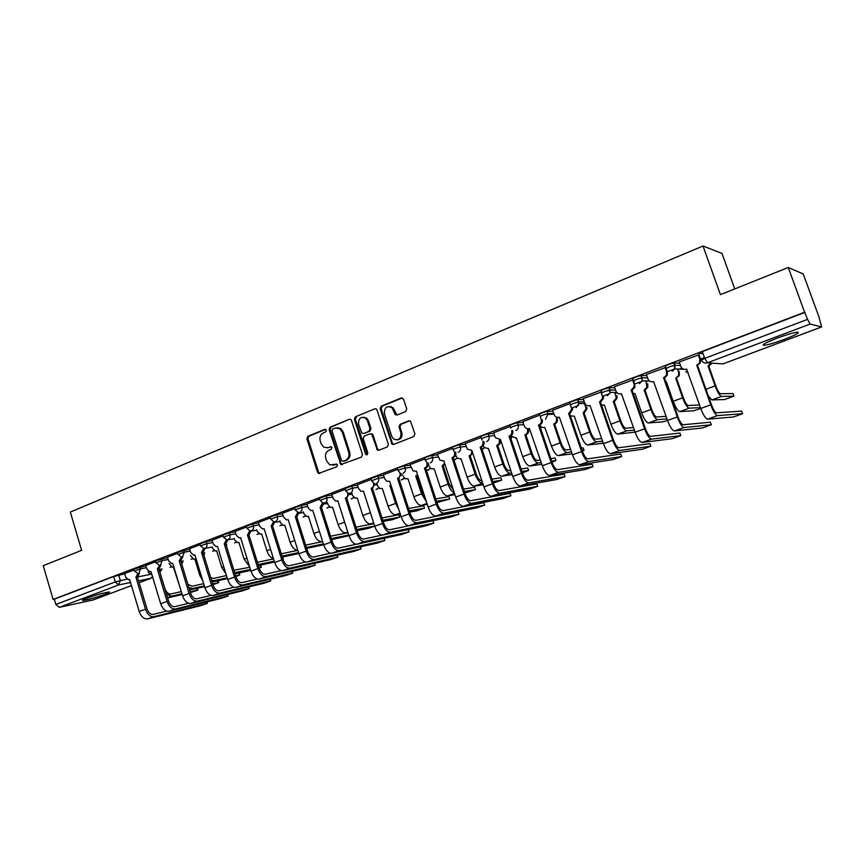 <?xml version="1.0" encoding="UTF-8"?>
<svg xmlns="http://www.w3.org/2000/svg" width="865" height="865" viewBox="0 0 865 865"><rect width="100%" height="100%" fill="white"/><g stroke="black" fill="none" stroke-linecap="round" stroke-linejoin="round"><path stroke-width="1.3" d="M326.332 430.197L324.786 429.343L307.897 436.284L306.902 438.782L317.531 472.225L318.59 473.436L336.745 466.776L337.458 465.013L336.777 464.191L329.803 464.862L326.646 461.056L325.748 458.255C324.894 454.514 325.975 451.833 328.97 450.222L331.176 449.346L331.89 447.583L331.263 446.783L328.138 447.605L324.018 447.356L321.11 443.702L320.212 440.912C319.369 437.171 320.439 434.489 323.423 432.857L325.618 431.959L326.332 430.197M777.105 338.172C765.244 342.821 760.973 345.211 764.271 345.33C768.423 344.746 775.072 342.767 784.231 339.404C796.157 334.755 800.503 332.333 797.26 332.16C793.064 332.766 786.35 334.766 777.105 338.172M86.835 598.202C82.878 599.715 81.613 600.483 83.029 600.483C88.219 599.726 95.539 597.672 105.011 594.331C109.033 592.795 110.331 592.017 108.893 592.006C103.724 592.774 96.372 594.839 86.835 598.202M405.653 411.545L406.734 408.929L403.555 399.208L401.219 397.986L381.238 406.182L380.178 408.777L392.061 444.188L393.672 444.437L413.827 436.533L414.908 433.916L410.551 421.298L408.713 420.887L400.073 424.337L399.003 426.942L400.895 432.76C401.155 438.793 398.722 440.869 393.597 438.977L391.813 436.36L384.438 413.686C384.309 407.372 386.85 405.382 392.072 407.739L395.251 414.67L397.035 415.027L405.653 411.545M53.1 599.456L43.25 565.688L81.624 550.324L70.325 512.08L703.007 246.006L720.426 294.651L788.274 267.49L804.601 312.233L53.1 599.456L54.333 599.196L55.868 604.462L115.25 581.94L126.928 579.107M351.504 420.52L350.801 419.503L349.265 419.309L330.127 427.159L329.111 429.689L340.875 464.602L361.429 457.088L362.467 454.547L351.504 420.52M355.407 416.789L374.956 408.767L376.664 409.069L388.407 444.351L387.347 446.924L378.87 450.243L377.367 450.07L372.08 435.095L371.366 434.079L369.798 433.862L364.252 436.09L363.214 438.642L367.863 453.065L366.133 454.752L365.538 453.984L354.38 419.341L355.407 416.789L374.956 408.767M703.104 353.753L699.147 353.374L702.337 351.601L704.737 358.359L807.586 319.347L810.083 324.072L821.653 326.938L818.733 316.32L803.228 273.956L788.274 267.49M615.966 393.143L616.983 392.764M646.825 381.454L649.031 380.622M678.409 369.496L681.88 368.176M734.742 288.921L721.983 253.402L703.007 246.006M804.601 312.233L807.586 319.347M54.333 599.196L113.639 576.533L124.722 573.863M93.063 599.975L59.296 607.338L55.868 604.462M155.613 561.699L145.666 565.494L146.963 569.127L149.904 571.743L150.975 571.516L160.663 603.738C162.652 609.057 165.442 611.566 169.053 611.241L221.375 598.331L228.122 596.017L227.073 594.623M177.649 553.297L167.496 557.201M200.118 544.723L189.576 548.778M223.051 535.965L212.098 540.182M246.449 527.034L235.075 531.424M270.345 517.919L258.343 522.503L259.727 526.309L262.528 528.969L264.149 528.742L274.67 562.52C276.768 568.11 279.492 570.824 282.833 570.651L330.754 559.579L337.912 557.103L336.918 555.244M294.749 508.609L282.293 513.367L283.698 517.205L286.401 519.865L288.207 519.66L298.912 553.751C301.031 559.406 303.734 562.163 307.01 562.034L353.915 551.383L361.159 548.864L360.175 546.885M319.661 499.105L306.934 504.003M345.113 489.395L331.717 494.51L333.166 498.435L335.609 501.03L337.858 500.889L348.941 535.662C351.114 541.447 353.763 544.301 356.921 544.226L401.62 534.484L409.069 531.889L408.075 529.639M371.128 479.47L357.234 484.768L358.694 488.736L360.932 491.266L363.495 491.212L374.772 526.331C376.967 532.17 379.594 535.067 382.676 535.035L426.196 525.779L433.754 523.13L433.041 520.946M397.705 469.327L383.303 474.831L384.784 478.832L386.763 481.243L389.683 481.308L401.165 516.783C403.382 522.687 405.988 525.639 408.994 525.65L451.271 516.892L458.937 514.21L458.212 511.993M424.877 458.958L409.945 464.656L413.102 470.917L416.443 471.198L428.143 507.031C430.392 512.999 432.965 516.005 435.884 516.059L476.864 507.831L484.649 505.095L483.903 502.868M452.665 448.362L437.366 454.255M481.081 437.517L465.208 443.626M510.145 426.434L493.688 432.76M539.76 415.124L522.828 421.644M569.981 403.598L552.649 410.269M601.824 391.845L583.172 398.635M633.44 379.789L614.42 386.72M665.834 367.43L646.425 374.513M699.017 354.78L679.209 362.003M665.672 366.154C666.601 365.117 669.369 364.035 673.986 362.911L679.652 363.268M633.007 378.632C633.829 377.637 636.543 376.578 641.149 375.464L646.815 375.637M601.132 390.807C601.835 389.856 604.505 388.828 609.111 387.715L614.766 387.725M610.225 390.775L606.852 390.785M570.003 402.69C570.608 401.782 573.214 400.776 577.831 399.673L583.486 399.554M578.836 402.452L576.177 402.528M539.598 414.303C540.106 413.438 542.669 412.454 547.286 411.351L552.93 411.113M548.183 413.892L546.291 413.989M510.534 427.58L509.885 425.645C510.328 424.812 512.848 423.85 517.443 422.769L523.087 422.423M481.448 438.652L480.81 436.739C481.221 435.938 483.697 434.998 488.249 433.916L493.926 433.473M453.033 449.476L452.406 447.573C452.773 446.805 455.206 445.886 459.715 444.815L465.424 444.286M425.234 460.061L424.618 458.169C424.964 457.434 427.364 456.536 431.819 455.466L437.56 454.86M398.062 470.409L397.446 468.538C397.759 467.824 400.127 466.949 404.539 465.878L410.313 465.219M371.463 480.54L370.869 478.669L377.854 476.074L383.66 475.339M345.449 490.444L344.865 488.595L351.741 486.043L357.58 485.254M319.996 500.143L319.412 498.305L326.202 495.796L332.063 494.953M295.062 509.636L294.489 507.809L301.193 505.355L307.075 504.457M270.659 518.924L270.096 517.108L276.703 514.697L282.617 513.767M246.763 528.028L246.201 526.223L252.731 523.855L258.657 522.871M223.354 536.949L222.802 535.154L229.247 532.829L235.194 531.802M200.41 545.685L199.869 543.901L206.238 541.609L212.206 540.549M177.931 554.249L177.401 552.476L189.684 549.134M155.905 562.639L155.376 560.877L167.594 557.536M134.302 570.868L133.783 569.116L145.947 565.775M134.021 569.938L124.636 573.549M805.034 312.362L702.337 351.601M578.501 405.425L572.349 407.761M609.836 393.532L603.262 396.029M641.916 381.357L634.91 384.017M674.181 362.911L675.014 365.279L674.797 368.868L667.337 371.712M704.467 357.613L700.553 359.105M327.24 447.875L328.138 447.605M331.144 446.729L329.143 447.529M332.939 465.251L333.695 465.024M336.669 464.137L334.701 464.916M325.629 429.364L308.924 436.22L307.94 438.706L318.558 472.106L319.855 473.404M349.265 419.309L331.144 427.105L330.127 429.635L340.907 463.316L342.237 464.624M332.733 429.051L332.03 430.824L341.513 460.461L343.07 461.326L345.427 460.396C348.476 458.796 349.568 456.093 348.714 452.309L342.183 431.981L339.675 428.586L335.079 428.089L332.733 429.051M337.155 427.743L340.68 428.521L343.189 431.927L349.709 452.222C350.563 456.006 349.471 458.699 346.433 460.299L344.075 461.229M370.782 433.798L372.339 434.014L373.053 435.03L377.54 448.913L378.902 450.233M356.402 416.746L355.364 419.298L367.311 454.763M367.43 420.714L365.657 418.109C360.673 416.314 358.305 418.379 358.586 424.304L361.873 433.246L364.37 433.376L368.944 431.203L369.993 428.64L367.43 420.714L368.404 420.671L366.641 418.065L363.268 417.146M368.404 420.671L370.966 428.586L369.917 431.148L364.37 433.376M389.293 406.431L393.024 407.707L396.959 415.059M397.23 439.928C401.014 439.344 402.549 436.944 401.836 432.695L400.895 432.76M409.707 420.822L401.014 424.293L399.944 426.888L401.836 432.695M402.29 397.932L382.2 406.161L381.151 408.756L392.31 443.107L393.694 444.426M190.397 592.612L197.901 590.114L197.274 590.233L196.712 588.416M148.174 571.57L148.499 572.641L152.045 575.074M159.744 571.862L160.576 569.116M162.004 568.824L159.895 572.37M181.282 591.595L170.859 593.974C168.264 594.158 166.264 592.33 164.847 588.514L159.971 572.349M167.594 597.899L182.169 594.525M166.469 594.168L171.519 596.18L181.942 593.779M190.17 591.876L197.274 590.233M124.625 573.517L125.717 577.182L128.658 579.788L129.663 579.561L139.2 611.49C141.168 616.767 143.968 619.232 147.634 618.886L200.702 605.651L207.373 603.37L206.757 603.5L206.313 602.051M139.47 573.3L137.611 576.825L135.902 577.204L145.482 609.22C147.45 614.507 150.261 616.983 153.905 616.648L206.757 603.5M166.621 611.09L153.224 614.388C150.521 614.626 148.434 612.788 146.985 608.863L137.405 576.901M135.902 577.204L137.968 573.571L138.833 573.419L140.519 568.867L146.531 567.699M212.898 584.697L218.661 582.599L218.067 582.718L217.483 580.815M169.075 563.548L172.34 567.278L173.389 567.051L179.769 586.6M181.423 563.061L181.747 561.093M183.153 560.823L181.737 564.11M203.643 583.648L192.019 586.265L187.846 584.21M189.619 590.038L204.551 586.621M188.819 587.432L192.69 588.492L204.313 585.843M212.671 583.94L218.067 582.718M235.831 576.533L239.8 574.955L238.643 573.062M190.387 555.373L193.674 559.233L194.809 558.995L199.815 575.441L202.756 580.739M204.713 552.659L203.945 555.406M226.468 575.56L213.579 578.404L210.714 577.571M212.087 582.037L227.398 578.577M211.536 580.231L214.271 580.653L227.149 577.766M235.626 575.863L239.248 575.052M160.933 565.137L159.03 568.738L157.344 569.105L167.075 601.413C169.064 606.754 171.854 609.274 175.454 608.96L227.538 596.136M188.602 603.305L174.762 606.668C172.092 606.895 170.027 605.024 168.545 601.067L158.825 568.813M157.344 569.105L159.441 565.375M167.486 557.168L168.621 560.898L171.551 563.537L172.708 563.299L182.558 595.823C184.559 601.197 187.348 603.738 190.916 603.446L242.427 590.871L249.25 588.524L248.223 587.043M182.807 556.801L180.882 560.477L179.206 560.844L189.1 593.455C191.111 598.85 193.89 601.402 197.436 601.121L248.72 588.643M211.038 595.369L196.733 598.807C194.095 599.013 192.041 597.11 190.549 593.12L180.666 560.563M179.206 560.844L181.347 557.006M259.219 568.143L261.349 567.148L260.192 565.159M212.109 547.015L212.541 548.453L215.417 551.027L216.65 550.789L221.732 567.375L225.97 573.928M226.695 544.334L226.479 546.139M249.758 567.31L233.885 570.208M235.01 573.873L250.72 570.392M234.631 572.619L250.45 569.538M259.067 567.635L260.841 567.245M234.253 538.495L234.729 540.063L237.583 542.647L238.913 542.409L244.092 559.158L249.531 566.553M273.545 558.909L257.402 562.282M258.419 565.548L274.529 562.045M258.116 564.586L274.248 561.147M282.314 557.071L298.847 553.535M256.829 529.791L257.37 531.51L260.17 534.105L261.63 533.878L266.885 550.767C268.442 555.189 270.637 557.828 273.481 558.671M297.841 550.345L281.298 553.805M282.012 556.119L298.555 552.605M189.565 548.745L190.711 552.508L193.63 555.157L194.885 554.919L204.897 587.746C206.919 593.174 209.687 595.758 213.201 595.498L263.89 583.27L270.788 580.891L269.772 579.323M205.135 548.302L203.167 552.065L201.502 552.421L211.568 585.335C213.601 590.773 216.358 593.379 219.861 593.12L270.291 580.999M233.928 587.281L219.148 590.784C216.553 590.968 214.498 589.043 212.995 585L202.951 552.151M201.502 552.421L203.686 548.464M212.087 540.149L213.255 543.955L216.153 546.615L217.504 546.377L227.679 579.507C229.733 584.989 232.48 587.616 235.94 587.389L285.753 575.528L292.738 573.117L291.732 571.462M227.917 539.652L225.895 543.48L224.262 543.815L234.491 577.041C236.545 582.545 239.291 585.183 242.741 584.956L292.284 573.214M257.305 579.02L242.016 582.61C239.454 582.761 237.41 580.804 235.896 576.728L225.679 543.555M224.262 543.815L226.479 539.738M235.064 531.38L236.253 535.219L239.108 537.889L240.589 537.652L250.937 571.095C253.002 576.641 255.748 579.312 259.154 579.107L308.037 567.635L315.109 565.191L314.103 563.429M251.164 530.818L249.098 534.711L247.487 535.046L257.889 568.586C259.965 574.144 262.69 576.825 266.085 576.631L314.687 565.277M281.19 570.608L265.35 574.252C262.83 574.392 260.798 572.403 259.262 568.283L248.882 534.797M247.487 535.046L249.736 530.818M306.718 548.421L323.64 544.755M279.86 520.903L280.455 522.795L283.201 525.39L284.801 525.163L290.143 542.214C292.111 547.513 294.673 550.205 297.82 550.281M322.656 541.62L305.669 545.101M306.405 547.426L323.369 543.901M274.886 521.79L272.789 525.758L271.188 526.082L281.763 559.947C283.871 565.569 286.585 568.294 289.916 568.132L337.534 557.179M305.583 562.012L289.159 565.732C286.693 565.84 284.682 563.818 283.125 559.655L272.562 525.855M271.188 526.082L273.481 521.692M331.641 539.609L348.952 535.695M303.356 511.821L304.015 513.896L306.675 516.481L308.437 516.264L313.876 533.478C315.941 538.982 318.536 541.706 321.672 541.652L322.602 541.458M348.011 532.743L330.56 536.214M331.306 538.56L348.736 535.024M299.117 512.556L296.965 516.632L295.397 516.935L306.156 551.135C308.275 556.811 310.978 559.579 314.244 559.45L360.824 548.929M330.527 553.232L313.476 557.028C311.054 557.114 309.054 555.06 307.475 550.854L296.738 516.719M295.397 516.935L297.711 512.372M357.104 530.634L368.166 528.429L382.492 523.53C384.698 529.391 387.325 532.31 390.375 532.289L433.538 523.174M327.327 502.533L328.051 504.814L330.603 507.377L332.571 507.193L338.096 524.568C340.183 530.126 342.756 532.894 345.838 532.872L347.925 532.462M373.918 523.682L356.002 527.163M356.758 529.521L374.664 525.985M306.924 503.971L308.167 507.917L310.762 510.555L312.773 510.372L323.661 544.809C325.802 550.518 328.484 553.33 331.706 553.222L377.529 543.015L384.882 540.463L383.887 538.344M384.244 538.268L384.882 540.463M323.845 503.106L321.661 507.301L320.115 507.604L331.057 542.128C333.209 547.859 335.88 550.681 339.08 550.594L384.579 540.517M356.077 544.269L338.302 548.14C335.934 548.205 333.944 546.107 332.355 541.858L321.423 507.387M320.115 507.604L322.45 502.835M383.141 521.476L392.288 519.714L399.749 517.065L399.057 514.913M351.796 493.028L352.596 495.537L354.985 498.067L357.202 497.937L362.824 515.475C364.933 521.087 367.484 523.909 370.49 523.92L373.788 523.282M364.749 495.137L371.247 515.345M398.733 514.783L381.995 517.93M382.762 520.308L399.489 517.108M349.103 493.439L346.887 497.775L345.362 498.056L356.499 532.937C358.672 538.722 361.321 541.598 364.457 541.544L408.81 531.932M382.395 535.078L363.668 539.068C361.343 539.1 359.375 536.97 357.764 532.678L346.638 497.862M345.362 498.056L345.6 497.97C347.471 497.029 348.163 495.396 347.708 493.072M409.75 512.145L416.887 510.815L424.466 508.112L423.753 505.949M376.762 483.308L377.648 486.076L379.843 488.53L382.352 488.476L388.071 506.187C390.202 511.864 392.732 514.718 395.673 514.772L400.236 513.918M391.034 485.481L389.866 485.643L395.619 503.408L398.808 509.496M389.866 485.643L390.915 485.114M423.482 505.809L408.561 508.512M409.34 510.901L424.239 508.155M374.913 483.546L372.653 488.044L371.15 488.314L382.492 523.53M432.77 520.838L389.574 529.791C387.304 529.802 385.358 527.639 383.725 523.293L372.404 488.13M371.15 488.314L371.399 488.217C373.356 487.222 374.058 485.514 373.518 483.113L373.572 483.103M436.955 502.641L449.681 498.986L448.967 496.802M403.241 476.41L405.177 478.745L408.031 478.821L413.848 496.705C416.011 502.435 418.519 505.344 421.385 505.441L427.278 504.382M417.795 475.328L415.708 475.934L421.558 493.872L426.402 501.711M415.708 475.934L417.557 474.593M425.407 498.662L422.704 493.688L416.854 475.772M448.73 496.651L435.733 498.91M436.522 501.322L449.508 499.019M401.263 473.414L398.981 478.096L397.511 478.356L409.059 513.929C411.286 519.854 413.881 522.828 416.865 522.838L458.764 514.243M457.985 511.885L416.043 520.319C413.827 520.298 411.902 518.092 410.248 513.702L398.722 478.194M397.511 478.356L397.77 478.259C399.76 477.242 400.484 475.512 399.933 473.079L399.835 472.798M464.786 492.953L475.426 489.666L474.701 487.471M429.375 466.538L430.986 468.679L434.262 468.949L440.188 487.017C442.372 492.812 444.859 495.775 447.638 495.904L454.925 494.65M445.043 464.592L442.112 465.997L448.07 484.119C449.778 488.876 451.876 491.817 454.363 492.931M442.112 465.997L444.621 463.305M453.519 490.358L449.173 483.946L443.226 465.867M474.496 487.298L463.521 489.114M464.332 491.547L475.285 489.687M428.197 463.035C428.575 465.359 427.807 466.992 425.894 467.933L424.456 468.17L436.209 504.111C438.469 510.101 441.042 513.129 443.929 513.183L484.508 505.117M483.719 502.738L443.096 510.642C440.945 510.588 439.042 508.339 437.366 503.906L425.634 468.03M391.207 406.604L391.402 407.188M424.456 468.17L424.715 468.073C426.759 467.035 427.494 465.284 426.932 462.829L426.748 462.267M493.266 483.081L501.711 480.161L500.976 477.934M455.65 455.152L457.293 458.299L461.067 458.872L467.1 477.112C469.306 482.973 471.76 485.989 474.474 486.162L483.221 484.724M472.712 453.044L470.43 455.639L469.089 455.855L475.144 474.161C477.361 480.032 479.815 483.059 482.486 483.243L482.713 483.211M469.089 455.855L469.349 455.758C471.252 454.839 472.031 453.238 471.685 450.968M481.892 480.713L481.664 480.756C479.675 480.605 477.858 478.356 476.215 473.998L470.16 455.736M461.121 459.034L460.548 459.055M500.813 477.761L491.958 479.145M492.769 481.589L501.614 480.172M437.344 454.201L439.961 460.256L443.81 460.861L455.725 497.061C457.996 503.095 460.548 506.155 463.381 506.241L502.987 498.575L510.891 495.796L510.145 493.547M455.725 452.395C456.201 454.817 455.433 456.525 453.411 457.531L451.995 457.769L463.975 494.077C466.257 500.132 468.798 503.203 471.609 503.311L510.793 495.807M509.993 493.407L470.755 500.738C468.668 500.651 466.786 498.37 465.1 493.883L453.141 457.639M443.864 461.023L443.302 461.045M451.995 457.769L452.265 457.661C454.352 456.601 455.109 454.839 454.536 452.352L455.39 452.265M522.363 472.885L528.558 470.441L527.801 468.203M483.211 445.659L484.141 447.529L488.466 448.567L494.607 467.003C496.834 472.917 499.267 475.988 501.884 476.204L512.177 474.615M500.316 440.328C500.738 442.664 499.948 444.318 497.959 445.291L496.651 445.486L502.825 463.975C505.074 469.911 507.485 472.993 510.08 473.22L511.637 472.993M496.651 445.486L496.921 445.389C498.91 444.415 499.7 442.761 499.289 440.426M510.793 470.484L509.236 470.711C507.312 470.528 505.517 468.235 503.863 463.835L497.699 445.389M488.52 448.751L487.849 448.784M527.682 468.008L521.054 468.981M521.887 471.447L528.493 470.452M465.197 443.583L467.381 449.216L471.793 450.287L483.935 486.865C486.227 492.964 488.757 496.078 491.493 496.218L529.661 489.125L537.695 486.292L536.927 484.032M480.172 447.118L480.443 447.01C482.584 445.94 483.351 444.145 482.767 441.637L483.87 441.528C484.454 444.037 483.676 445.832 481.546 446.902L480.172 447.118L492.369 483.816C494.683 489.936 497.191 493.072 499.905 493.212L537.63 486.303M536.819 483.881L499.04 490.617C497.029 490.498 495.158 488.174 493.45 483.632L481.264 447.01M471.858 450.47L471.187 450.492M552.075 462.256L555.979 460.515L555.211 458.255M511.237 435.538L511.604 436.371L516.459 438.047L522.72 456.655C524.979 462.645 527.369 465.759 529.899 466.03L541.814 464.321M528.493 429.559C528.98 431.97 528.191 433.679 526.115 434.706L524.839 434.89L531.121 453.563C533.391 459.564 535.781 462.71 538.279 462.98L541.231 462.57M524.839 434.89L525.109 434.792C527.196 433.765 527.985 432.046 527.499 429.635M540.376 460.039L537.425 460.44C535.565 460.223 533.792 457.899 532.116 453.444L525.833 434.803M516.524 438.231L515.745 438.285M555.125 458.061L550.854 458.634M551.686 461.11L555.957 460.515L555.146 458.061M493.677 432.716L495.44 437.744L500.413 439.463L512.783 476.431C515.118 482.605 517.605 485.773 520.243 485.957L556.898 479.48L565.061 476.593L564.283 474.301M508.988 436.23L509.269 436.122C511.453 435.019 512.242 433.203 511.648 430.662L512.707 430.586C513.302 433.116 512.502 434.933 510.318 436.036L508.988 436.23L521.422 473.306C523.758 479.502 526.234 482.692 528.85 482.886L565.04 476.593L564.229 474.139M564.207 474.15L527.974 480.259C526.028 480.107 524.19 477.74 522.46 473.155L510.047 436.144M500.489 439.669L499.7 439.712M582.448 451.281L584.005 450.373L583.226 448.092M539.792 424.899C540.852 427.159 542.517 427.98 544.809 427.386L551.459 446.081C553.751 452.136 556.109 455.314 558.541 455.628L572.176 453.844M557.287 418.53L557.417 419.017C557.73 421.309 556.887 422.931 554.898 423.882L553.654 424.055L560.066 442.923C562.358 448.989 564.704 452.19 567.116 452.514L571.538 451.952M553.654 424.055L553.935 423.947C555.935 422.996 556.779 421.374 556.465 419.071L556.336 418.584M570.673 449.4L566.24 449.941C564.456 449.692 562.715 447.313 561.007 442.815L554.616 423.991M583.161 447.886L581.366 448.102M582.221 450.6L584.005 450.373M522.817 421.601L524.255 425.883C525.314 428.251 527.034 429.137 529.412 428.51L542.301 465.759C544.658 471.998 547.113 475.231 549.664 475.469L584.729 469.63L593.044 466.678L592.255 464.364M538.462 425.093L538.754 424.985C540.798 424.001 541.663 422.325 541.339 419.957L542.344 419.893C542.669 422.261 541.804 423.937 539.771 424.91L538.462 425.093L551.135 462.559C553.503 468.83 555.946 472.074 558.466 472.322L593.044 466.678M592.201 464.202L557.568 469.673C555.698 469.479 553.892 467.057 552.13 462.418L539.479 425.018M540.225 416.562L541.198 419.449M570.338 415.795L574.371 416.27L580.858 435.268C583.172 441.388 585.497 444.632 587.832 444.988L603.283 443.183M586.73 407.231L587.011 408.723L584.329 412.821L583.129 412.973L589.66 432.035C591.984 438.177 594.298 441.431 596.601 441.81L602.581 441.139M583.129 412.973L586.102 408.767L584.513 403.458M601.705 438.566L595.704 439.204C593.995 438.923 592.276 436.501 590.557 431.949L584.037 412.929M552.627 410.215L554.097 414.551C555.179 416.952 556.941 417.827 559.374 417.19L572.511 454.839C574.911 461.142 577.323 464.44 579.766 464.732L613.188 459.553L621.654 456.547L620.843 454.201M568.64 413.686L571.689 409.35L571.441 407.966L572.403 407.934L572.652 409.318L569.894 413.535L568.64 413.686L581.561 451.562C583.962 457.899 586.362 461.218 588.773 461.51L621.654 456.547M620.789 454.049L587.854 458.828C586.07 458.601 584.286 456.136 582.502 451.443L569.602 413.643M569.949 403.609L571.441 407.966M601.564 405.22L604.321 405.004L610.928 424.207C613.274 430.392 615.566 433.689 617.794 434.111L635.094 432.132M616.832 395.64L617.145 398.105L614.442 401.501L613.285 401.63L619.935 420.898C622.292 427.105 624.562 430.424 626.757 430.846L634.402 430.121M613.285 401.63L616.28 398.127L614.853 392.418M633.504 427.548L625.849 428.229C624.216 427.894 622.53 425.439 620.789 420.833L614.15 401.609M583.151 398.57L584.654 402.949C585.746 405.371 587.551 406.258 590.049 405.599L603.446 443.659C605.868 450.038 608.246 453.401 610.571 453.736L642.273 449.259L650.891 446.189L650.058 443.81M599.532 402.02L602.602 398.408L602.408 396.213L603.316 396.202L603.51 398.387L600.743 401.879L599.532 402.02L612.701 440.307C615.134 446.718 617.502 450.092 619.794 450.449L650.891 446.189M650.015 443.669L618.864 447.735C617.156 447.464 615.404 444.956 613.599 440.209L600.451 401.987M600.883 391.813L602.408 396.213M633.342 393.856L634.964 393.478L641.7 412.886C644.079 419.147 646.328 422.509 648.447 422.974L663.141 421.785L667.575 420.509C670.04 427.018 672.332 430.511 674.419 430.954L702.402 427.97L711.344 424.78L710.479 422.325M647.626 383.736L647.874 387.109L645.247 389.92L644.133 390.029L650.913 409.502C653.302 415.773 655.54 419.157 657.616 419.644L667.023 418.941M644.133 390.029L647.063 387.109L645.841 380.946M666.115 416.346L656.697 416.995C655.151 416.627 653.486 414.108 651.723 409.459L644.955 390.029M614.399 386.655L615.923 391.077C617.048 393.532 618.886 394.408 621.448 393.737L635.115 432.208C637.57 438.663 639.905 442.091 642.111 442.48L672.008 438.728L680.777 435.603L679.933 433.181M633.764 380.697L635.018 387.055L632.337 389.942L631.158 390.061L644.598 428.77C647.063 435.257 649.388 438.706 651.561 439.117L680.777 435.603M679.89 433.051L650.61 436.371C648.988 436.057 647.269 433.495 645.441 428.694L632.023 390.061M631.158 390.061L634.153 387.055L634.11 384.179L634.975 384.179M632.564 379.724L634.11 384.179M665.78 381.887L666.32 381.681L673.197 401.295C675.608 407.631 677.814 411.059 679.814 411.578L693.611 410.778L700.801 408.485M679.122 371.507L679.274 375.713L675.716 378.156L682.636 397.835C685.048 404.182 687.243 407.631 689.2 408.172L700.488 407.599M675.716 378.156L678.517 375.691L678.668 372.361L677.49 369.009M699.58 405.004L688.259 405.49C686.799 405.079 685.177 402.517 683.382 397.814L676.484 378.178M646.404 374.437L647.961 378.913C649.107 381.389 650.988 382.276 653.605 381.584L667.553 420.476L677.273 416.962C679.771 423.526 682.042 427.04 684.096 427.505L711.344 424.78M665.812 367.365L667.391 371.874L667.239 375.302L664.688 377.724L663.552 377.821L677.273 416.962M710.424 422.207L683.123 424.737C681.598 424.38 679.912 421.763 678.063 416.908L664.374 377.843M663.552 377.821L666.428 375.28L666.591 371.842L667.391 371.874M665.001 367.344L666.591 371.842M708.338 395.932L711.917 399.922L724.589 399.533L733.909 396.159L733.023 393.694M711.798 363.116L709.073 365.927L708.046 365.992L715.106 385.887C717.55 392.31 719.691 395.824 721.54 396.43L733.909 396.159M708.046 365.992L711.084 363.073M732.979 393.553L720.577 393.716C719.204 393.261 717.615 390.656 715.798 385.887L708.759 366.036M679.187 361.938L680.777 366.457C681.944 368.955 683.88 369.852 686.561 369.128L700.791 408.464C703.31 415.081 705.559 418.638 707.516 419.157L733.477 416.973L742.592 413.708L741.705 411.221M698.996 354.704L700.618 359.267L700.239 363.149L696.747 365.279L710.749 404.863C713.279 411.502 715.506 415.092 717.42 415.622L742.592 413.708M741.673 411.102L716.436 412.81C715.009 412.41 713.355 409.75 711.484 404.831L697.504 365.333M696.747 365.279L699.493 363.095L699.861 359.213L700.618 359.267M698.25 354.661L699.861 359.213M325.478 429.31L324.786 429.343M336.474 464.094L335.912 464.148M330.971 446.675L330.344 446.718M810.083 324.072L707.429 362.803L722.913 363.916L821.566 326.948M118.7 575.041L120.311 580.437L118.656 584.945L59.296 607.338M137.438 576.987L149.688 574.511M139.146 582.707L150.888 578.296L138.584 580.837M130.539 582.502L118.656 584.945L115.25 581.94L113.639 576.533M92.642 600.137L131.458 585.583L92.89 600.061M666.504 368.522C667.434 367.484 670.213 366.403 674.819 365.279L680.474 365.603M641.311 375.464L642.122 377.8L647.626 377.94M609.23 387.715L610.03 390.029L615.556 390.018M577.917 399.673L578.696 401.966L584.264 401.814M547.329 411.351L548.096 413.621L553.697 413.351M517.443 422.769L518.2 425.007L523.833 424.639M488.249 433.916L488.995 436.133L494.661 435.668M459.715 444.815L460.44 447.01L466.149 446.459M431.819 455.466L432.532 457.639L438.274 457.023M404.539 465.878L405.242 468.03L411.005 467.349M428.175 465.305L428.943 465.208M377.854 476.074L378.546 478.204L384.341 477.448M401.274 475.263L402.809 475.069M351.741 486.043L352.423 488.152L358.251 487.341M374.923 485.038L377.216 484.714M326.202 495.796L326.862 497.883L332.722 497.029M349.136 494.618L352.163 494.175M301.193 505.355L301.842 507.42L307.724 506.512M323.878 504.014L327.619 503.441M276.703 514.697L277.351 516.751L283.255 515.789M299.139 513.226L303.583 512.513M252.731 523.855L253.358 525.888L259.284 524.893M274.919 522.265L280.022 521.411M229.247 532.829L229.863 534.83L235.81 533.802M251.185 531.132L256.937 530.126M206.238 541.609L206.854 543.598L212.812 542.528M227.928 539.814L234.307 538.679M183.694 550.216L184.299 552.194L190.278 551.091M205.135 548.345L212.12 547.058M161.604 558.66L162.188 560.607L168.188 559.471M139.946 566.932L140.519 568.867L134.356 571.051L137.978 573.571M171.065 566.91L169.929 567.256M155.96 562.823L162.188 560.607L160.458 565.223L159.528 565.375L155.96 562.823M177.995 554.443L184.299 552.194L182.526 556.855L181.509 557.017L177.995 554.443M200.475 545.891L206.854 543.598C207.34 545.858 206.735 547.437 205.037 548.324L203.924 548.475L200.475 545.891M223.419 537.165L229.863 534.83C230.371 537.111 229.755 538.711 228.014 539.609L226.781 539.771L223.419 537.165M246.828 528.255L253.358 525.888C253.867 528.191 253.24 529.802 251.466 530.721L250.093 530.872L246.828 528.255M270.734 519.151L277.351 516.751C277.87 519.076 277.222 520.708 275.405 521.649L273.881 521.779L270.734 519.151M295.138 509.874L301.842 507.42C302.372 509.766 301.701 511.42 299.852 512.383L298.133 512.48L295.138 509.874M320.072 500.381L326.862 497.883C327.392 500.262 326.721 501.938 324.829 502.911L322.883 502.965L320.072 500.381M345.535 490.693L352.423 488.152C352.963 490.552 352.271 492.25 350.336 493.245L348.108 493.223L345.535 490.693M373.842 483.232L371.55 480.799L378.546 478.204C379.097 480.626 378.383 482.346 376.405 483.362M400.084 472.95L398.149 470.679C398.462 469.987 400.83 469.1 405.242 468.03C405.804 470.484 405.069 472.225 403.047 473.252M426.845 462.343L425.331 460.342C425.677 459.607 428.078 458.71 432.532 457.639C433.106 460.115 432.359 461.878 430.294 462.926M454.168 451.368L453.119 449.768C453.498 449.011 455.942 448.092 460.44 447.01C461.023 449.508 460.256 451.303 458.147 452.373M482.097 439.971L481.556 438.944C481.956 438.155 484.443 437.225 488.995 436.133C489.579 438.663 488.801 440.48 486.638 441.572M510.75 428.164L510.631 427.883C511.085 427.061 513.605 426.099 518.2 425.007C518.805 427.57 517.994 429.408 515.789 430.521M540.365 416.562C540.874 415.708 543.436 414.724 548.053 413.621L545.62 419.211M570.781 404.982C571.387 404.085 574.003 403.079 578.62 401.966L578.945 403.631L576.155 407.631M601.921 393.11C602.635 392.169 605.305 391.142 609.912 390.029L610.193 392.45L607.425 395.781M633.818 380.968C634.64 379.984 637.364 378.924 641.971 377.81L642.122 380.87L639.451 383.638M192.398 558.844L191.079 559.287M214.142 550.616L212.628 551.156M236.307 542.214L234.61 542.874M258.905 533.629L257.013 534.419M281.947 524.882L279.86 525.801M305.453 515.94L303.172 517M329.435 506.814L326.948 508.036M353.915 497.483L351.201 498.867M378.892 487.957L375.961 489.525M404.398 478.204L401.23 479.978M430.435 468.246L428.521 470.03L427.029 470.225M457.034 458.05L454.006 460.277M484.205 447.605L482.205 449.811M511.972 436.911L510.901 438.696M540.344 425.948L540.074 426.769M673.986 362.911L674.797 368.868L672.256 371.204M685.642 371.799L687.999 372.199M701.526 360.1L704.737 358.359L707.429 362.803C704.694 363.538 702.726 362.64 701.526 360.1M821.653 326.938L723.086 363.851M152.489 576.544L150.888 578.296L152.651 577.085M318.558 472.106L317.531 472.225M307.94 438.706L306.902 438.782M308.924 436.22L307.897 436.284M340.907 463.316L339.913 463.424M330.127 429.635L329.111 429.689M331.144 427.105L330.127 427.159M346.433 460.299L345.427 460.396M349.709 452.222L348.714 452.309M343.189 431.927L342.183 431.981M377.54 448.913L376.578 449M373.053 435.03L372.08 435.095M366.522 453.887L365.538 453.984M355.364 419.298L354.38 419.341M369.917 431.148L368.944 431.203M370.966 428.586L369.993 428.64M395.662 413.762L394.71 413.794M394.429 409.978L393.478 410.01M399.944 426.888L399.003 426.942M401.014 424.293L400.073 424.337M409.642 420.844L408.713 420.887M392.31 443.107L391.358 443.183M381.151 408.756L380.178 408.777M382.2 406.161L381.238 406.182M402.16 397.976L401.219 397.986M167.518 597.639L171.519 596.18M145.482 609.22L139.2 611.49M136.108 577.128L137.611 576.825M153.905 616.648L147.634 618.886M189.5 589.649L192.69 588.492M199.815 575.441L201.004 574.998M211.925 581.507L214.271 580.653M167.075 601.413L160.663 603.738M157.549 569.029L159.03 568.738M175.454 608.96L169.053 611.241M189.1 593.455L182.558 595.823M179.412 560.769L180.882 560.477M197.436 601.121L190.916 603.446M221.732 567.375L223.732 566.64M234.804 573.192L236.264 572.662M244.092 559.158L246.914 558.109M258.159 564.715L258.7 564.521M266.885 550.767L270.583 549.405M211.568 585.335L204.897 587.746M201.718 552.335L203.167 552.065M219.861 593.12L213.201 595.498M234.491 577.041L227.679 579.507M224.478 543.739L225.895 543.48M242.741 584.956L235.94 587.389M257.889 568.586L250.937 571.095M247.714 534.959L249.098 534.711M266.085 576.631L259.154 579.107M290.143 542.214L294.76 540.517M281.763 559.947L274.67 562.52M271.426 525.996L272.789 525.758M289.916 568.132L282.833 570.651M313.876 533.478L319.434 531.434M321.672 541.652L322.558 541.328M306.156 551.135L298.912 553.751M295.635 516.848L296.965 516.632M314.244 559.45L307.01 562.034M338.096 524.568L344.638 522.168M345.838 532.872L347.817 532.148M331.057 542.128L323.661 544.809M320.353 507.506L321.661 507.301M339.08 550.594L331.706 553.222M362.824 515.475L370.209 512.761M370.49 523.92L373.626 522.784M356.499 532.937L348.941 535.662M345.6 497.97L346.887 497.775M364.457 541.544L356.921 544.226M388.071 506.187L395.619 503.408M391.012 485.427L390.115 485.557M395.673 514.772L400.008 513.205M371.399 488.217L372.653 488.044M390.375 532.289L382.676 535.035M413.848 496.705L421.558 493.872M417.114 475.685L415.957 475.837M421.385 505.441L426.964 503.408M409.059 513.929L401.165 516.783M397.77 478.259L398.981 478.096M416.865 522.838L408.994 525.65M440.188 487.017L448.07 484.119M443.486 465.77L442.372 465.9M447.638 495.904L454.525 493.407M436.209 504.111L428.143 507.031M424.715 468.073L425.894 467.933M443.929 513.183L435.884 516.059M467.1 477.112L475.144 474.161M470.43 455.639L469.349 455.758M474.474 486.162L482.486 483.243M463.975 494.077L455.725 497.061M452.265 457.661L453.411 457.531M471.609 503.311L463.381 506.241M494.607 467.003L502.825 463.975M497.959 445.291L496.921 445.389M501.884 476.204L510.08 473.22M492.369 483.816L483.935 486.865M480.443 447.01L481.546 446.902M499.905 493.212L491.493 496.218M522.72 456.655L531.121 453.563M526.115 434.706L525.109 434.792M529.899 466.03L538.279 462.98M521.422 473.306L512.783 476.431M509.269 436.122L510.318 436.036M528.85 482.886L520.243 485.957M551.459 446.081L560.066 442.923M554.898 423.882L553.935 423.947M558.541 455.628L567.116 452.514M551.135 462.559L542.301 465.759M538.754 424.985L539.771 424.91M558.466 472.322L549.664 475.469M580.858 435.268L589.66 432.035M586.773 407.383L585.865 407.415M584.329 412.821L583.41 412.864M587.832 444.988L596.601 441.81M581.561 451.562L572.511 454.839M568.932 413.578L569.894 413.535M588.773 461.51L579.766 464.732M610.928 424.207L619.935 420.898M616.95 395.986L616.085 395.997M614.442 401.501L613.577 401.522M617.794 434.111L626.757 430.846M612.701 440.307L603.446 443.659M599.823 401.901L600.743 401.879M619.794 450.449L610.571 453.736M641.7 412.886L650.913 409.502M647.831 384.32L647.009 384.32M645.247 389.92L644.436 389.92M648.447 422.974L657.616 419.644M644.598 428.77L635.115 432.208M631.461 389.953L632.337 389.942M651.561 439.117L642.111 442.48M673.197 401.295L682.636 397.835M679.425 372.393L678.668 372.361M676.787 378.059L676.019 378.037M679.814 411.578L689.2 408.172M663.877 377.702L664.688 377.724M684.096 427.505L674.419 430.954M705.97 389.25L715.106 385.887M709.073 365.927L708.359 365.873M711.917 399.922L721.54 396.43M710.749 404.863L700.791 408.464M697.071 365.16L697.828 365.203M717.42 415.622L707.516 419.157M763.838 344.129L764.271 345.33M82.867 599.932L83.029 600.483M169.962 567.245L171.129 566.943M547.286 411.351L548.291 414.421L553.968 414.151M577.831 399.673L578.945 403.631L584.859 403.447M609.111 387.715L610.193 392.45L616.659 392.407M641.149 375.464L642.122 380.87L649.485 381.011M191.111 559.277L192.473 558.887M212.682 551.146L214.239 550.67M234.664 542.863L236.415 542.279M257.078 534.408L259.024 533.716M279.936 525.79L282.077 524.968M303.258 516.989L305.594 516.037M327.046 508.014L329.587 506.912M351.309 498.856L354.055 497.591M376.08 489.504L379.032 488.065M401.371 479.956L404.539 478.334M427.18 470.203L430.575 468.365M454.006 460.256L457.163 458.169M482.205 449.843L484.314 447.724M510.923 438.782L512.069 437.03M540.117 426.91L540.42 426.045M674.797 368.868L684.107 369.344M685.361 369.409L687.048 369.496M685.988 371.809L687.999 372.177M139.146 582.718L151.137 578.231M319.607 473.328L318.59 473.436M341.88 464.494L340.875 464.602M340.68 428.521L339.675 428.586M378.329 449.984L377.367 450.07M372.339 434.014L371.366 434.079M367.117 454.666L366.133 454.752M366.641 418.065L365.657 418.109M396.202 414.627L395.251 414.67M393.024 407.707L392.072 407.739M393.013 444.113L392.061 444.188M197.901 590.114L197.339 588.276M207.373 603.37L206.919 601.899M218.661 582.599L218.067 580.685M239.8 574.955L239.183 572.944M228.122 596.017L227.646 594.482M249.25 588.524L248.752 586.913M261.349 567.148L260.7 565.05M283.309 559.201L282.628 557.006M270.788 580.891L270.269 579.215M292.738 573.117L292.186 571.354M315.109 565.191L314.525 563.331M337.912 557.103L337.296 555.157M361.159 548.864L360.51 546.81M399.749 517.065L399.003 514.74M409.069 531.889L408.323 529.585M424.466 508.112L423.699 505.776M433.754 523.13L432.987 520.806M449.681 498.986L448.903 496.618M458.937 514.21L458.158 511.853M475.426 489.666L474.636 487.287M484.649 505.095L483.859 502.716M501.711 480.161L500.911 477.74M510.891 495.796L510.091 493.396M528.558 470.441L527.736 468.008M537.695 486.292L536.873 483.87M557.417 419.017L556.465 419.071M541.339 419.957L542.344 419.893M587.011 408.723L586.102 408.767M571.689 409.35L572.652 409.318M617.145 398.105L616.28 398.127M602.602 398.408L603.51 398.387M647.874 387.109L647.063 387.109M634.153 387.055L635.018 387.055M679.274 375.713L678.517 375.691M666.428 375.28L667.239 375.302M711.419 363.927L710.716 363.884M699.493 363.095L700.239 363.149"/></g></svg>
